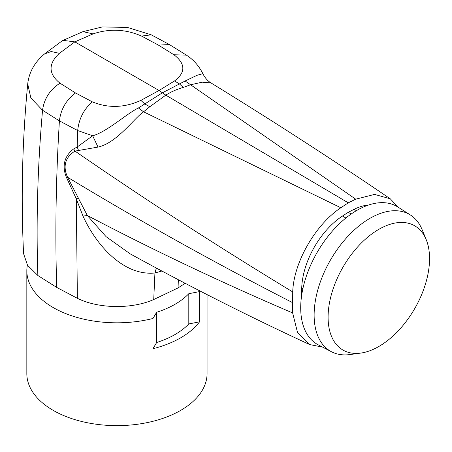 <?xml version="1.0" encoding="UTF-8"?>
<svg xmlns="http://www.w3.org/2000/svg" width="452" height="452" viewBox="0 0 452 452"><rect width="100%" height="100%" fill="white"/><g stroke="black" fill="none" stroke-linecap="round" stroke-linejoin="round"><path stroke-width="0.68" d="M73.648 148.923L77.185 147.002L92.666 135.769L77.682 130.543L59.41 120.87L42.544 110.26L30.86 97.971L27.725 83.897C22.278 140.419 20.894 197.01 23.572 253.662L27.532 265.273L37.855 275.488L56.72 287.421L77.382 298.309C98.395 308.784 131.747 309.315 153.731 299.529L178.054 287.924L185.1 283.325M152.962 318.479L152.962 348.718L156.658 342.509A82.094 47.398 0 0 0 188.8 323.948L188.8 293.71A82.094 47.398 180 0 1 156.658 312.27L152.962 318.479A90.117 52.031 180 0 1 30.482 285.438A90.117 52.031 180 0 1 26.832 270.788A90.117 52.031 180 0 1 27.386 265.047M199.982 291.015A90.117 52.031 180 0 1 199.558 291.58L199.558 321.818A90.117 52.031 180 0 1 152.962 348.718M188.8 293.71L199.558 291.58M141.555 36.075L151.256 34.832L127.673 27.487L102.497 26.9L83.01 31.634L93.027 33.911C109.48 28.386 125.656 29.109 141.555 36.075L158.398 45.093L173.918 54.76C185.586 63.704 185.789 72.439 174.517 80.959L159.047 90.479L140.871 100.384C124.419 107.87 108.243 108.361 92.344 101.858C83.79 109.294 78.902 118.859 77.682 130.543L77.185 147.002L78.558 150.482L74.998 151.109L73.648 148.917C66.902 154.019 60.681 163.302 66.416 177.348L76.281 198.829L82.993 216.09C96.818 246.408 124.283 276.11 154.929 272.985L161.81 271.042M178.054 287.924L178.354 279.799M156.658 342.509L156.658 312.27M207.067 294.636L207.067 373.601A90.117 52.031 180 0 1 129.769 425.1A90.117 52.031 180 0 1 30.482 388.245A90.117 52.031 180 0 1 26.832 373.601L26.832 270.788M188.8 323.948L199.558 321.818M44.545 53.952L51.223 51.517L59.381 53.336L74.857 41.866L63.043 40.369L61.777 41.132M63.043 40.375L82.756 31.736M93.027 33.911L74.857 41.866L159.047 90.479L162.415 92.801L185.134 80.987L197.015 75.298L202.875 73.67C198.857 65.743 193.354 59.562 186.365 55.116L186.608 55.28M92.344 101.858L75.507 92.954L59.98 83.174C48.313 73.761 48.115 63.817 59.381 53.336M309.671 344.565L297.591 332.779L292.642 312.937L292.715 291.919C217.491 246.278 144.917 199.338 74.998 151.109C67.902 155.454 61.415 163.72 67.591 177.263L87.321 215.497L106.09 236.673L130.182 253.86C188.829 286.065 248.656 316.298 309.671 344.565L322.575 347.102M77.382 298.309L76.281 198.829L78.145 198.021M82.993 216.09L87.315 215.497C153.177 250.069 221.616 282.545 292.642 312.937M153.731 299.529L154.929 272.985L156.313 268.098M155.098 272.946L156.432 268.166M78.558 150.482L98.016 147.075L92.666 135.769C107.039 131.82 125.712 114.311 138.442 107.943L162.415 92.801L165.805 95.14C170.873 91.903 176.692 89.326 183.252 87.417L179.455 83.925L174.517 80.959M98.016 147.075C116.729 143.12 134.498 117.842 143.572 111.808L149.821 106.717L165.805 95.14L348.272 202.829L355.701 199.179L185.134 80.993M292.715 291.919C293.687 262.041 315.694 224.412 340.842 207.756L143.572 111.808L138.442 107.949M398.144 207.197L390.268 198.795C332.35 159.375 272.579 120.746 210.965 82.908L202.225 82.179L190.252 84.857L183.252 87.417M390.268 198.795L374.561 194.416L355.701 199.179M140.871 100.384L144.793 103.937L149.821 106.717M348.272 202.829L340.842 207.756M368.595 205.022A61.726 35.635 120 0 0 354.08 209.338A370.346 213.819 120 0 0 348.272 212.327A370.346 213.819 120 0 0 342.463 216.045A61.726 35.635 120 0 0 301.721 287.98A301.879 174.291 120 0 0 301.574 295.964M348.272 212.327L351.198 214.016M360.724 353.091L350.046 354.549A78.97 45.595 -60 0 1 331.469 351.741L318.191 344.814A79.608 45.963 -60 0 1 330.011 233.859A79.608 45.963 -60 0 1 383.991 202.694A79.608 45.963 -60 0 1 397.777 206.965L410.416 214.999A78.97 45.595 -60 0 1 422.134 229.684L426.213 239.662A71.738 41.42 -60 0 1 414.693 308.631A71.738 41.42 -60 0 1 360.724 353.091A71.738 41.42 -60 0 1 328.214 321.095A71.738 41.42 -60 0 1 354.504 250.555A71.738 41.42 -60 0 1 403.144 222.474A71.738 41.42 -60 0 1 426.213 239.662M331.469 351.741A78.97 45.595 -60 0 1 343.198 241.679A78.97 45.595 -60 0 1 396.737 210.768A78.97 45.595 -60 0 1 410.416 214.999M37.855 275.488C36.058 221.339 37.623 166.263 42.544 110.26C44.11 98.768 49.918 89.739 59.98 83.174M56.72 287.421C55.014 233.311 55.912 177.794 59.41 120.87C60.805 109.282 66.173 99.977 75.507 92.954M158.398 45.093L169.427 44.573L151.465 34.94M173.918 54.76L186.365 55.11L169.647 44.708M66.416 177.348L67.591 177.263C139.487 220.853 214.423 262.612 292.399 302.541M354.08 209.338L356.396 210.672M301.721 287.98L302.885 288.653M342.463 216.045L345.882 218.022M27.725 83.897C29.024 72.139 34.714 62.088 44.799 53.743L62.026 40.962M210.96 82.908C207.649 80.925 204.954 77.846 202.869 73.67"/></g></svg>

